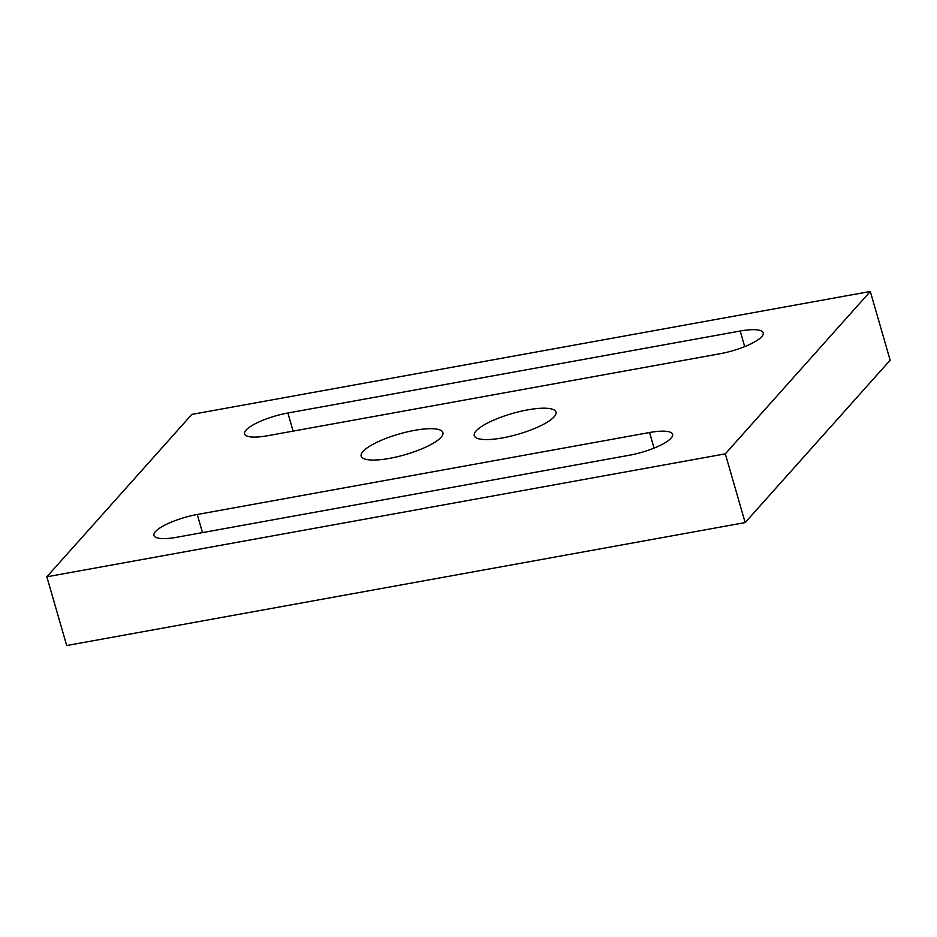 <?xml version="1.0" encoding="UTF-8"?>
<svg xmlns="http://www.w3.org/2000/svg" width="937" height="937" viewBox="0 0 937 937"><rect width="100%" height="100%" fill="white"/><g stroke="black" fill="none" stroke-linecap="round" stroke-linejoin="round"><path stroke-width="1.41" d="M629.277 455.253L176.964 537.229A34.517 8.738 163.9 0 1 153.949 535.425A34.517 8.738 163.9 0 1 197.262 514.495L649.575 432.519A34.517 8.738 163.9 0 1 672.59 434.323A34.517 8.738 163.9 0 1 629.277 455.253M719.897 353.764L267.584 435.74A34.517 8.738 163.9 0 1 244.569 433.936A34.517 8.738 163.9 0 1 287.882 413.006L740.195 331.03A34.517 8.738 163.9 0 1 763.21 332.822A34.517 8.738 163.9 0 1 719.897 353.764M527.625 409.879A42.528 10.764 163.9 0 1 555.981 412.093A42.528 10.764 163.9 0 1 502.619 437.884A42.528 10.764 163.9 0 1 474.263 435.682A42.528 10.764 163.9 0 1 527.625 409.879M414.541 430.364A42.528 10.764 163.9 0 1 442.896 432.578A42.528 10.764 163.9 0 1 389.534 458.38A42.528 10.764 163.9 0 1 361.178 456.167A42.528 10.764 163.9 0 1 414.541 430.364M870.309 291.466L725.32 453.848L745.161 522.588L66.691 645.534L46.85 576.794L191.839 414.412L870.309 291.466L890.15 360.206L745.161 522.588M725.32 453.848L46.85 576.794M202.486 532.603L197.262 514.495M654.073 448.097L649.575 432.519M293.105 431.114L287.882 413.006M744.692 346.608L740.195 331.03"/></g></svg>
